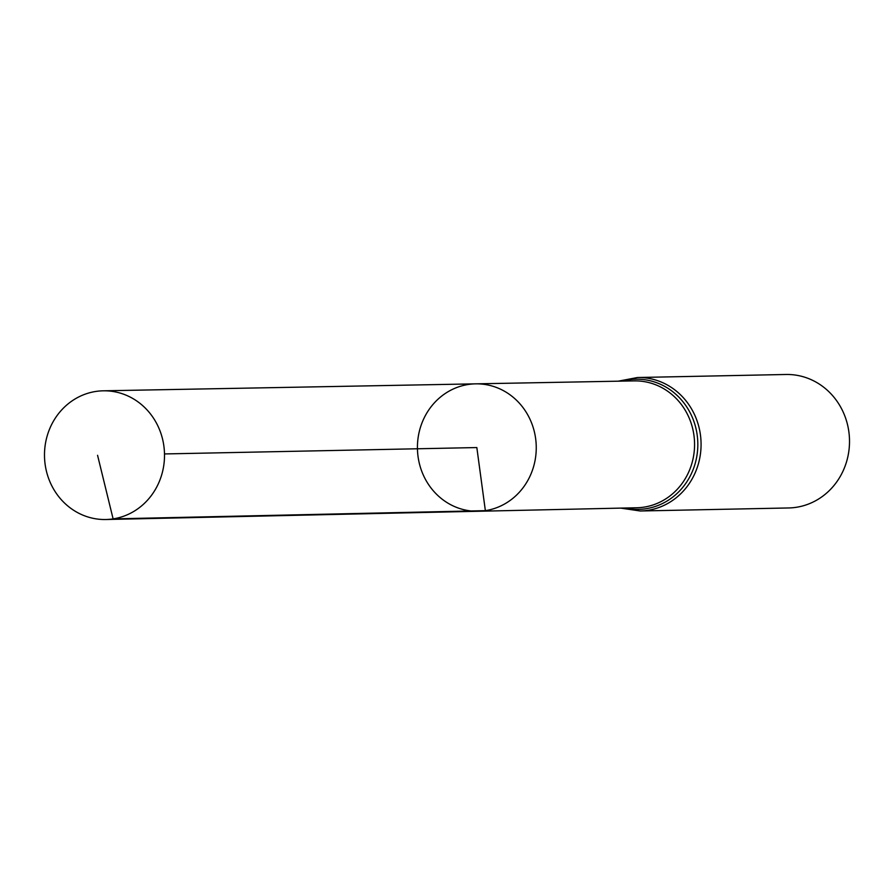 <?xml version="1.0" encoding="UTF-8"?>
<svg xmlns="http://www.w3.org/2000/svg" width="894" height="894" viewBox="0 0 894 894"><rect width="100%" height="100%" fill="white"/><g stroke="black" fill="none" stroke-linecap="round" stroke-linejoin="round"><path stroke-width="1.34" d="M475.63 383.85L634.215 380.889A63.452 59.149 -91.2 0 1 694.37 439.3A63.452 59.149 -91.2 0 1 643.904 507.144A63.452 59.149 -91.2 0 1 636.807 507.758L478.234 511.267A63.72 59.406 -91.2 0 0 485.364 510.653A63.72 59.406 -91.2 0 0 536.054 442.508A63.72 59.406 -91.2 0 0 475.63 383.85A63.72 59.406 -91.2 0 0 417.442 448.777A63.72 59.406 -91.2 0 0 478.234 511.267A63.72 59.406 -91.2 0 0 485.364 510.653A63.72 59.406 -91.2 0 0 536.054 442.508A63.72 59.406 -91.2 0 0 475.63 383.85L103.279 390.812A64.368 60.01 -91.2 0 0 95.881 391.438A64.368 60.01 -91.2 0 0 44.7 460.365A64.368 60.01 -91.2 0 0 105.917 519.515A64.368 60.01 -91.2 0 0 113.113 518.889A64.368 60.01 -91.2 0 0 164.306 450.062A64.368 60.01 -91.2 0 0 103.279 390.812M620.727 508.116L640.205 510.988L788.642 507.96A66.748 62.234 -91.2 0 0 796.219 507.311A66.748 62.234 -91.2 0 0 849.3 435.881A66.748 62.234 -91.2 0 0 785.915 374.485L637.478 377.514L618.134 381.19M164.496 453.94L476.837 447.559L485.364 510.653L113.113 518.889L97.569 455.303M640.205 510.988A66.748 62.234 -91.2 0 0 647.781 510.34A66.748 62.234 -91.2 0 0 700.862 438.909A66.748 62.234 -91.2 0 0 637.478 377.514M624.928 508.015A65.094 60.691 -91.2 0 0 645.848 508.742A65.094 60.691 -91.2 0 0 696.672 431.847A65.094 60.691 -91.2 0 0 622.336 381.112M478.234 511.267L105.917 519.515"/></g></svg>

